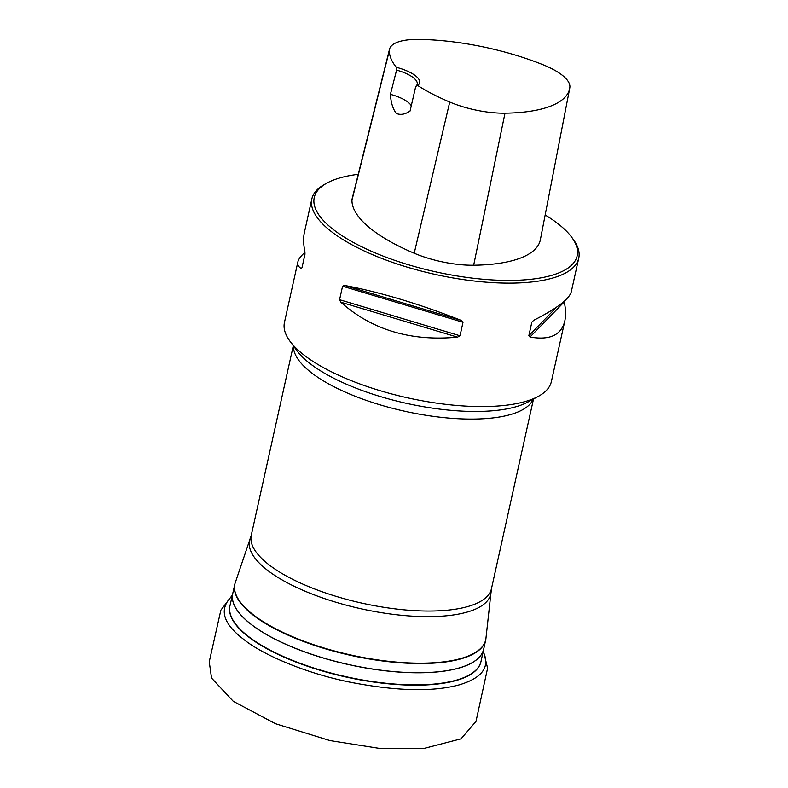 <?xml version="1.0" encoding="UTF-8"?>
<svg xmlns="http://www.w3.org/2000/svg" width="788" height="788" viewBox="0 0 788 788"><rect width="100%" height="100%" fill="white"/><g stroke="black" fill="none" stroke-linecap="round" stroke-linejoin="round"><path stroke-width="1.18" d="M358.264 174.296A134.649 46.275 12.5 0 0 327.03 183.013L324.804 184.225A136.698 46.975 12.5 0 0 311.831 198.96L304.385 232.509C303.213 237.877 303.39 244.29 304.917 251.746L304.976 254.219L301.981 267.713L301.203 268.491C298.396 266.817 297.283 264.62 297.874 261.911L284.458 322.41A136.698 46.975 12.5 0 0 289.994 341.243A136.698 46.975 12.5 0 0 482.079 406.578A136.698 46.975 12.5 0 0 538.401 396.315A136.698 46.975 12.5 0 0 551.373 381.579L564.789 321.08C561.302 335.156 549.709 340.475 529.999 337.037L528.856 335.678L531.841 322.184L533.712 320.292C556.771 308.581 569.31 299.046 571.31 291.688L578.747 258.129A136.698 46.975 12.5 0 0 573.211 239.296L571.704 237.257A134.649 46.275 12.5 0 0 545.168 214.976M311.831 198.96A136.698 46.975 12.5 0 0 372.665 254.731A136.698 46.975 12.5 0 0 509.442 283.128A136.698 46.975 12.5 0 0 578.747 258.129M460.015 335.777L457.523 337.146C410.844 341.549 371.926 329.896 340.79 302.168L339.579 299.696L342.573 286.202L344.504 285.414C380.279 292.21 419.196 303.863 461.236 320.391L463.009 322.282L460.015 335.777L339.579 299.696M564.169 301.321L564.257 301.853C565.784 309.31 565.961 315.722 564.789 321.08M297.874 261.911C298.504 259.134 300.878 255.923 305.005 252.278M415.739 86.394L417.63 85.449A29.392 10.096 12.5 0 0 396.295 67.295L396.591 70.102L390.415 94.343C390.878 102.371 392.808 108.734 396.216 113.413C400.462 115.206 405.071 114.418 410.055 111.049L415.739 86.394A27.344 9.397 -167.5 0 0 417.216 84.188A27.344 9.397 -167.5 0 0 396.591 70.102M396.295 67.295A133.005 45.714 -167.5 0 1 389.341 50.668A54.402 18.695 -167.5 0 1 389.538 49.171A54.402 18.695 -167.5 0 1 418.241 39.4A133.005 45.714 -167.5 0 1 543.503 64.951A54.402 18.695 -167.5 0 1 569.852 87.37A133.005 45.714 -167.5 0 1 569.685 88.483A133.005 45.714 -167.5 0 1 504.99 113.186A54.402 18.695 -167.5 0 1 449.731 102.046A133.005 45.714 -167.5 0 1 417.63 85.449M389.538 49.171L352.167 198.665A58.529 20.114 12.5 0 0 351.96 200.27A137.132 47.122 12.5 0 0 414.222 253.234A58.529 20.114 12.5 0 0 473.667 265.231A137.132 47.122 12.5 0 0 540.361 239.759L569.685 88.483M327.03 183.013A134.649 46.275 12.5 0 0 354.807 243.226A134.649 46.275 12.5 0 0 508.9 280.429A134.649 46.275 12.5 0 0 571.704 237.257M390.415 94.343A27.344 9.397 -167.5 0 1 411.277 105.769M485.763 639.629A128.493 44.158 -167.5 0 1 485.674 640.053A128.493 44.158 -167.5 0 1 420.536 663.545A128.493 44.158 -167.5 0 1 291.964 636.862A128.493 44.158 -167.5 0 1 234.775 584.43A128.493 44.158 -167.5 0 1 234.873 584.006M485.851 639.206A128.493 44.158 12.5 0 1 350.739 654.976A128.493 44.158 12.5 0 1 234.972 583.583L232.736 593.61A128.493 44.158 12.5 0 0 348.631 664.53A128.493 44.158 12.5 0 0 483.635 649.233A128.493 44.158 -167.5 0 1 348.611 664.599A128.493 44.158 -167.5 0 1 232.736 593.6L229.998 605.637A128.572 44.187 12.5 0 0 345.932 676.685A128.572 44.187 12.5 0 0 481.044 661.29L485.851 639.196L491.131 591.355A123.539 42.453 -167.5 0 1 360.993 608.769A123.539 42.453 -167.5 0 1 250.407 537.987L251.264 535.298A123.026 42.276 -167.5 0 0 362.224 603.204A123.026 42.276 -167.5 0 0 491.495 588.557L491.131 591.355M481.044 661.25A128.572 44.187 -167.5 0 1 345.873 676.99A128.572 44.187 -167.5 0 1 230.007 605.598M289.994 341.243L296.928 350.67A127.232 43.724 12.5 0 0 475.706 411.474A127.232 43.724 12.5 0 0 528.127 401.929L538.401 396.315M533.24 399.132A123.026 42.276 -167.5 0 1 404.776 411.257A123.026 42.276 -167.5 0 1 293.481 345.981M389.341 50.668L351.96 200.27M449.731 102.046L414.222 253.234M504.99 113.186L473.667 265.231M461.236 320.391L344.504 285.414M463.009 322.282L342.573 286.202M457.523 337.146L340.79 302.168M564.257 301.853L529.999 337.037M556.771 307.005L528.856 335.678M533.673 320.312L531.841 322.184M483.142 651.528C490.412 666.737 482.522 677.818 459.473 684.792C433.124 692.031 396.896 691.204 350.768 682.319C305.232 673.247 262.148 654.562 243.068 638.881C222.383 622.914 218.768 608.592 232.214 595.905M293.294 345.725L251.264 535.298M533.515 398.984L491.495 588.557M234.972 583.583L250.407 537.987M232.401 595.068L220.867 610.158L209.253 661.772L211.539 678.054L233.278 701.32L275.436 723.699L329.955 740.572L379.235 748.344L423.314 748.6L461.049 738.819L476.011 721.365L487.595 668.194L483.33 650.691"/></g></svg>
